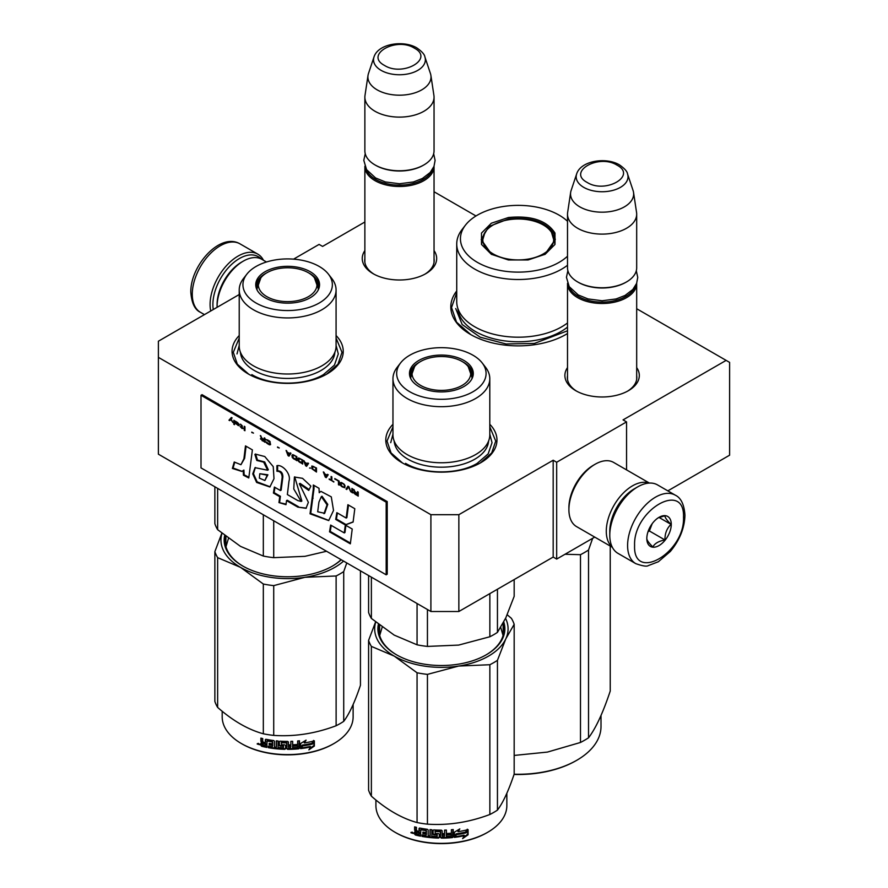 <?xml version="1.0" encoding="UTF-8"?>
<svg xmlns="http://www.w3.org/2000/svg" width="888" height="888" viewBox="0 0 888 888"><rect width="100%" height="100%" fill="white"/><g stroke="black" fill="none" stroke-linecap="round" stroke-linejoin="round"><path stroke-width="1.33" d="M458.852 514.696L458.852 611.51L430.902 611.51L430.902 514.696L458.852 514.696L553.18 460.228L556.676 462.248L626.551 421.9L623.054 419.891L726.129 360.384L636.685 308.735M475.99 215.973L434.043 191.753M364.868 222L322.588 246.409L319.092 244.4L293.551 259.152M430.902 514.696L158.386 357.353L158.386 341.214L239.227 294.539M567.51 367.588A37.207 21.479 0 0 0 575.79 390.698A37.207 21.479 0 0 0 628.404 390.698L628.404 390.698A37.207 21.479 0 0 0 636.685 367.588M434.043 250.594A37.207 21.479 180 0 1 425.763 273.704L425.763 273.704A37.207 21.479 180 0 1 373.149 273.704A37.207 21.479 180 0 1 364.868 250.594M565.667 334.61L567.51 333.5A67.444 38.939 180 0 1 565.934 334.465L565.934 334.465A67.444 38.939 180 0 1 470.551 334.465A67.444 38.939 180 0 1 456.732 290.964M336.075 335.542A55.589 32.09 180 0 1 326.962 373.992L326.962 373.992A55.589 32.09 180 0 1 248.351 373.992A55.589 32.09 180 0 1 239.227 335.542M489.799 424.298A55.589 32.09 180 0 1 480.686 462.748L480.686 462.748A55.589 32.09 180 0 1 402.075 462.748A55.589 32.09 180 0 1 392.962 424.298M726.129 360.384L729.614 362.393L729.614 455.189L667.832 490.864M430.902 611.51L158.386 454.179L158.386 357.353M458.852 611.51L553.18 557.054L553.18 460.228M556.676 462.248L556.676 559.074L553.18 557.054M594.738 537.096L556.676 559.074M626.551 421.9L626.551 469.885M636.685 375.68A34.732 20.058 180 0 1 636.829 377.522A34.732 20.058 180 0 1 627.505 391.197M567.51 375.68A34.732 20.058 0 0 0 567.354 377.522A34.732 20.058 0 0 0 576.689 391.197M424.864 274.203A34.732 20.058 0 0 0 434.188 260.528A34.732 20.058 0 0 0 434.043 258.686M374.048 274.203A34.732 20.058 180 0 1 364.724 260.528A34.732 20.058 180 0 1 364.868 258.686M402.519 463.003L391.053 452.913L387.024 441.07L392.962 426.817M489.799 426.817L495.726 441.07L491.708 452.913L480.242 463.003M470.818 334.61L456.543 322.166L451.537 307.537L456.732 292.64M248.784 374.248L237.318 364.158L233.3 352.314L239.227 338.062M336.075 338.062L342.002 352.314L337.984 364.158L326.518 374.248M636.674 283.25A34.588 19.969 180 0 1 636.685 283.527A34.588 19.969 180 0 1 615.329 301.976A34.588 19.969 180 0 1 577.633 297.647A34.588 19.969 -0 0 1 567.51 283.527A34.588 19.969 -0 0 1 567.51 283.25M635.009 286.613A33.6 19.403 180 0 1 611.754 301.298A33.6 19.403 180 0 1 578.332 296.437A33.6 19.403 -0 0 1 569.175 286.613M627.539 173.948C627.272 171.506 624.597 168.498 619.513 164.913C605.993 156.788 580.697 160.761 576.645 173.948A25.919 14.963 0 0 0 583.771 187.368A25.919 14.963 -0 0 0 614.241 189.999A25.919 14.963 -0 0 0 627.539 173.948L633.077 190.509A31.557 18.215 180 0 1 633.533 192.385L636.552 212.399A34.588 19.969 180 0 1 636.685 214.141L636.685 267.788A34.588 19.969 180 0 1 626.551 281.918L625.851 282.317A33.6 19.403 180 0 1 578.332 282.317L577.633 281.918L578.332 282.317M626.551 281.918A34.588 19.969 180 0 1 577.633 281.918L577.633 281.918A34.588 19.969 -0 0 1 567.51 267.788L567.51 214.141A34.588 19.969 -0 0 0 577.633 228.26A34.588 19.969 180 0 0 615.329 232.589A34.588 19.969 180 0 0 636.685 214.141M576.645 173.948L571.117 190.509A31.557 18.215 -0 0 0 570.662 192.385L567.643 212.399A34.588 19.969 -0 0 0 567.51 214.141M633.533 192.385A31.557 18.215 180 0 1 615.428 210.478A31.557 18.215 180 0 1 579.786 206.849A31.557 18.215 -0 0 1 570.662 192.385M434.032 166.256A34.588 19.969 180 0 1 434.043 166.533A34.588 19.969 180 0 1 412.687 184.982A34.588 19.969 180 0 1 375.002 180.653A34.588 19.969 -0 0 1 364.868 166.533A34.588 19.969 -0 0 1 364.868 166.256M432.367 169.619A33.6 19.403 180 0 1 409.113 184.304A33.6 19.403 180 0 1 375.691 179.443A33.6 19.403 -0 0 1 366.533 169.619M424.897 56.954C424.631 54.512 421.955 51.504 416.872 47.919C403.352 39.794 378.055 43.767 374.003 56.954A25.919 14.963 0 0 0 381.13 70.374A25.919 14.963 -0 0 0 411.61 73.005A25.919 14.963 -0 0 0 424.897 56.954L430.436 73.515A31.557 18.215 180 0 1 430.891 75.391L433.91 95.405A34.588 19.969 180 0 1 434.043 97.147L434.043 150.805A34.588 19.969 180 0 1 423.909 164.924L423.21 165.323A33.6 19.403 180 0 1 375.691 165.323L375.002 164.924L375.691 165.323M423.909 164.924A34.588 19.969 180 0 1 375.002 164.924L375.002 164.924A34.588 19.969 -0 0 1 364.868 150.805L364.868 97.147A34.588 19.969 -0 0 0 375.002 111.266A34.588 19.969 180 0 0 412.687 115.595A34.588 19.969 180 0 0 434.043 97.147M374.003 56.954L368.476 73.515A31.557 18.215 -0 0 0 368.021 75.391L365.001 95.405A34.588 19.969 -0 0 0 364.868 97.147M430.891 75.391A31.557 18.215 180 0 1 412.787 93.484A31.557 18.215 180 0 1 377.145 89.855A31.557 18.215 -0 0 1 368.021 75.391M636.33 487.656L637.728 486.857A39.527 22.822 120 0 0 609.779 535.264L609.779 533.655A37.551 21.678 120 0 1 636.33 487.656L637.728 486.857A39.527 22.822 120 0 1 657.497 484.892L675.313 495.182A39.527 22.822 120 0 0 644.855 505.772A39.527 22.822 120 0 0 627.594 545.554A39.527 22.822 120 0 0 635.786 563.647C642.612 566.045 646.775 566.699 648.284 565.612L658.341 561.749L670.318 551.481C679.653 540.204 684.526 528.138 684.948 515.295C684.215 504.562 680.996 497.857 675.313 495.182M609.779 535.264A39.527 22.822 120 0 0 617.97 553.357L635.786 563.647M634.587 545.554C633.077 582.861 685.014 552.869 683.505 517.316C685.014 480.008 633.077 510.001 634.587 545.554M646.819 538.494A17.294 9.979 120 0 0 659.04 545.554A17.294 9.979 120 0 0 671.273 524.375A17.294 9.979 120 0 0 659.04 517.316A17.294 9.979 120 0 0 646.819 538.494M646.819 538.35C646.675 539.971 648.684 542.834 652.869 546.953C654.734 543.378 658.774 541.047 664.968 539.971C664.823 533.522 666.844 528.327 671.017 524.375C666.844 520.257 664.823 517.382 664.968 515.762L658.163 517.859M671.017 524.375L659.04 517.46M664.968 539.971L649.372 530.969L652.192 523.687A14.819 8.558 120 0 1 648.917 529.348M647.996 531.757L649.372 530.969M213.275 309.524A37.551 21.678 -60 0 1 212.887 304.506A37.551 21.678 -60 0 1 239.438 258.519A37.551 21.678 -60 0 1 261.072 258.908M210.734 311A39.527 22.822 -60 0 1 210.09 304.506A39.527 22.822 -60 0 1 238.04 256.099A39.527 22.822 -60 0 1 257.809 254.135A39.527 22.822 -60 0 1 263.447 260.251M612.32 547.252L576.578 526.617A37.063 21.39 -60 0 1 568.908 509.645L568.908 507.636A34.588 19.969 -60 0 1 593.362 465.268L595.104 464.258A37.063 21.39 -60 0 1 613.63 462.426L649.383 483.061M609.801 532.4A34.588 19.969 -60 0 1 609.779 531.235A34.588 19.969 -60 0 1 634.243 488.877A34.588 19.969 -60 0 1 635.264 488.3M612.165 546.93A37.063 21.39 -60 0 1 606.282 531.235A37.063 21.39 -60 0 1 632.489 485.847A37.063 21.39 -60 0 1 649.028 483.083M568.908 509.645A37.063 21.39 -60 0 1 595.104 464.258L593.362 465.268M241.536 262.149L243.279 261.139A37.063 21.39 120 0 0 217.083 306.526L217.083 304.506A34.588 19.969 120 0 1 241.536 262.149L243.279 261.139A37.063 21.39 120 0 1 261.805 259.307L266.478 262.004M217.083 306.526A37.063 21.39 120 0 0 217.083 307.326M508.391 217.527C531.302 215.329 546.83 220.513 554.989 233.067L554.989 244.433L545.143 254.279L528.094 259.962L508.402 259.962L491.341 254.279L481.496 244.433L481.496 233.067L491.341 223.21L508.391 217.527M491.763 254.523L481.185 239.549L488.844 226.529L508.658 218.892C530.957 216.75 546.087 221.789 554.034 234.021L555.3 239.549L544.71 254.534M567.51 221.29A57.809 33.378 180 0 0 503.285 206.504A57.809 33.378 -0 0 0 465.479 225.119L462.093 229.493A61.516 35.52 -0 0 0 456.732 243.989L456.732 301.687A61.516 35.52 -0 0 0 534.165 335.986A61.516 35.52 180 0 0 567.51 322.954M456.732 243.989A61.516 35.52 -0 0 0 534.165 278.299A61.516 35.52 180 0 0 567.51 265.257M465.479 225.119A57.809 33.378 -0 0 0 474.259 260.406A57.809 33.378 -0 0 0 533.2 270.984A57.809 33.378 180 0 0 567.51 256.21M555.067 241.98L554.389 239.682M482.095 239.693L481.429 241.969M567.51 330.791L534.432 343.434L506.049 343.967L480.186 337.196L462.171 324.531L455.722 308.558M601.01 715.484L601.01 726.495A82.762 47.785 180 0 1 576.767 760.283L576.068 760.683A81.774 47.208 180 0 1 514.041 774.447M592.673 538.283L588.522 550.038A93.884 54.201 180 0 1 580.486 554.689L580.486 742.468L547.43 752.081L514.174 755.433M565.001 554.256L580.486 554.689M588.522 550.038L588.522 737.817A93.884 54.201 180 0 1 580.486 742.468M610.234 546.042L610.234 691.064C602.996 712.798 595.759 728.382 588.522 737.817M576.767 760.283A82.762 47.785 180 0 1 514.119 774.214M509.068 219.691A35.442 20.468 180 0 1 551.526 232.412A35.442 20.468 180 0 1 527.417 259.218A35.442 20.468 -0 0 1 492.085 253.258A35.442 20.468 -0 0 1 484.959 232.412A35.442 20.468 -0 0 1 509.068 219.691M551.526 232.412L554.678 242.979A36.441 21.035 180 0 1 554.678 243.467M484.959 232.412L481.807 242.979A36.441 21.035 -0 0 0 481.818 243.467M489.799 434.809A48.418 27.961 180 0 1 475.624 454.578A48.418 27.961 -0 0 1 422.855 460.639A48.418 27.961 -0 0 1 392.962 434.809L392.962 378.732A48.418 27.961 -0 0 0 422.855 404.562A48.418 27.961 -0 0 0 475.624 398.501A48.418 27.961 180 0 0 489.799 378.732L489.799 434.809M368.587 575.535L368.587 612.443A74.115 42.791 0 0 0 371.373 618.437L394.216 635.12L417.06 644.81A74.115 42.791 -0 0 0 427.439 646.42L427.439 609.512M417.06 644.81L417.06 603.518M427.439 646.42L458.641 645.088L489.854 636.763A74.115 42.791 -0 0 0 497.447 632.378L497.447 589.232M489.854 636.763L489.854 593.617M497.447 632.378L505.805 617.848L514.174 596.336L514.174 579.575M371.373 618.437L371.373 577.145M470.851 371.317A31.38 18.115 180 0 1 472.682 376.312M410.345 377.755A31.38 18.115 -0 0 1 410.001 375.102A31.38 18.115 -0 0 1 419.192 362.293A31.38 18.115 180 0 1 420.379 361.649M462.382 361.649A31.38 18.115 180 0 1 472.76 375.102A31.38 18.115 180 0 1 472.416 377.755M410.078 376.312A31.38 18.115 180 0 1 411.91 371.317M418.814 360.461A31.901 18.415 -0 0 0 410.056 376.978A31.901 18.415 -0 0 0 432.034 391.097A31.901 18.415 -0 0 0 463.936 386.513A31.901 18.415 -0 0 0 472.705 376.978A31.901 18.415 -0 0 0 456.343 357.22A31.901 18.415 -0 0 0 418.814 360.461M472.993 391.741A44.711 25.819 -0 0 0 482.195 362.948A44.711 25.819 -0 0 0 409.768 355.233A44.711 25.819 -0 0 0 400.566 362.948A44.711 25.819 -0 0 0 416.028 394.749A44.711 25.819 -0 0 0 472.993 391.741M394.161 441.003A47.253 27.284 -0 0 0 424.175 465.323A47.253 27.284 -0 0 0 474.791 459.207A47.253 27.284 180 0 0 488.6 441.003M400.566 362.948L397.18 367.321A48.418 27.961 -0 0 0 392.962 378.732M482.195 362.948L485.581 367.321A48.418 27.961 180 0 1 489.799 378.732M379.698 635.508L382.184 627.161M500.732 627.472L503.063 635.508M489.799 434.11L492.03 442.679L488.167 453.868L477.189 463.358C458.541 474.692 424.209 474.692 405.572 463.358M390.731 442.679L392.962 434.11M507.192 614.762L511.388 618.314A74.115 42.791 180 0 1 514.174 624.308L514.174 774.081C508.591 790.697 503.019 802.708 497.447 810.111A74.115 42.791 180 0 1 493.784 812.387A74.115 42.791 180 0 1 489.854 814.496L489.854 664.724L458.708 666.056A66.7 38.506 -0 0 0 505.794 638.872L497.447 660.339A74.115 42.791 180 0 1 489.854 664.724M514.174 624.308L505.794 638.872M505.561 618.381A66.7 38.506 180 0 1 505.827 638.794M458.708 666.056L458.585 666.067A66.7 38.506 180 0 1 394.261 656.121L371.373 646.397A74.115 42.791 180 0 1 368.587 640.403L375.557 621.989M394.172 656.066A66.7 38.506 180 0 1 375.713 622.111M379.387 625.052A62.504 36.086 -0 0 0 378.876 629.67A62.504 36.086 -0 0 0 396.836 654.989M379.398 634.31A62.504 36.086 180 0 1 379.62 633.41M485.925 654.989A62.504 36.086 -0 0 0 503.885 629.67A62.504 36.086 -0 0 0 503.141 624.131M503.363 634.31A62.504 36.086 -0 0 0 503.141 633.41M378.388 624.264A63.492 36.652 -0 0 0 396.481 654.778A63.492 36.652 -0 0 0 486.28 654.778L486.28 654.778A63.492 36.652 -0 0 0 503.762 622.033M458.585 666.067L427.439 674.38A74.115 42.791 180 0 1 417.06 672.782L394.261 656.121M489.854 814.496C469.042 822.332 448.24 825.551 427.439 824.153A74.115 42.791 180 0 1 417.06 822.543L417.06 672.782M417.06 822.543C401.831 818.37 386.602 809.579 371.373 796.17L371.373 646.397M371.373 796.17A74.115 42.791 180 0 1 368.587 790.176L368.587 640.403M497.447 810.111L497.447 660.339M427.439 824.153L427.439 674.38M465.945 832.611A65.468 37.795 180 0 1 456.288 834.387L454.345 837.373L454.345 832.245L459.818 828.893L458.053 831.668A65.468 37.795 180 0 0 467.687 829.725L465.945 832.611L465.578 832.089A64.48 37.229 180 0 1 456.066 833.832L454.156 836.807M467.288 829.203L465.578 832.089M456.288 834.387L456.066 833.832M458.474 831.013A64.48 37.229 180 0 1 457.797 831.113L458.785 829.547M458.053 831.668L457.797 831.113M464.402 835.708L462.604 838.616L468.087 834.787L468.087 829.625L466.145 832.844A65.468 37.795 180 0 1 456.488 834.642L454.745 837.317A65.468 37.795 180 0 0 464.402 835.708L464.058 835.175A64.48 37.229 180 0 1 455.167 836.685M467.687 830.302L467.687 834.265L463.425 837.306M456.266 834.087L454.623 836.962M420.524 835.553A64.48 37.229 180 0 1 415.784 834.487L415.029 831.346M440.615 831.901L440.615 837.495L440.315 831.656A65.468 37.795 180 0 1 435.176 831.49L435.176 833.466A65.468 37.795 180 0 0 438.539 833.61L439.305 834.243L439.305 837.473L438.539 838.083A65.468 37.795 180 0 1 422.011 836.429L422.011 834.931A65.468 37.795 180 0 0 425.963 835.564L426.262 834.11A65.468 37.795 180 0 1 422.899 833.599L422.899 832.1A65.468 37.795 180 0 0 426.262 832.622L425.963 830.602A65.468 37.795 180 0 1 420.823 829.747L420.524 836.152A65.468 37.795 180 0 1 415.395 835.009L415.784 834.487M415.762 831.312L414.629 830.102L415.029 829.581L416.15 830.791L414.629 831.956L415.762 831.312M414.629 830.102L414.629 826.872A65.468 37.795 180 0 0 416.45 827.327L416.45 830.169L417.216 830.968A65.468 37.795 180 0 0 419.047 831.368L419.047 828.526L419.813 828.06A65.468 37.795 180 0 0 427.417 829.303L428.183 830.025L428.183 835.852A65.468 37.795 180 0 0 430.014 836.052L430.192 835.486A64.48 37.229 180 0 1 430.014 835.475M453.035 829.57L452.447 837.573L453.213 836.873L453.213 829.547A65.468 37.795 180 0 1 451.382 829.725L451.382 833.199A65.468 37.795 180 0 1 447.141 833.499L447.141 834.986A65.468 37.795 180 0 0 451.382 834.687L451.093 836.207A65.468 37.795 180 0 1 446.398 836.518L446.398 830.058A65.468 37.795 180 0 1 444.566 830.125L444.566 833.599A65.468 37.795 180 0 1 442.146 833.643L442.146 830.791L441.38 830.169A65.468 37.795 180 0 1 433.766 829.914L433 830.48L433 834.198L433.766 834.875A65.468 37.795 180 0 0 437.129 835.053L437.129 836.552A65.468 37.795 180 0 1 431.846 836.219L431.846 829.769A65.468 37.795 180 0 1 430.014 829.592L430.014 836.052M442.146 833.643L442.135 833.066A64.48 37.229 180 0 0 442.146 833.066M446.398 836.518L446.32 835.941A64.48 37.229 180 0 0 446.398 835.941M452.281 837.018A64.48 37.229 180 0 1 441.38 837.551L440.626 836.918M452.447 837.573A65.468 37.795 180 0 1 441.38 838.117L441.38 837.551M438.539 838.083L438.583 837.517A64.48 37.229 180 0 1 422.3 835.885L422.011 836.429M425.963 830.602L426.196 830.047A64.48 37.229 180 0 1 421.134 829.214L420.845 829.725M444.266 836.585A65.468 37.795 180 0 1 442.446 836.618L442.146 835.131A65.468 37.795 180 0 0 444.566 835.086L444.266 836.585M444.566 835.086L444.522 834.52L444.522 835.086M419.047 834.354A65.468 37.795 180 0 1 416.75 833.854L416.45 832.289A65.468 37.795 180 0 0 419.047 832.866L419.38 833.821A64.48 37.229 180 0 1 419.047 833.754M419.047 832.866L419.38 832.334A64.48 37.229 180 0 1 416.827 831.756L416.45 832.289M419.38 832.334L419.38 833.821M444.522 834.52A64.48 37.229 180 0 1 442.135 834.565L442.424 836.052M426.262 832.034A64.48 37.229 180 0 0 426.484 832.067L426.196 830.047M423.176 832.156L423.176 833.044A64.48 37.229 180 0 0 426.484 833.555L426.196 835.009M422.3 834.986L422.3 835.885M439.338 836.907L438.583 837.517M440.626 831.335L440.337 831.09A64.48 37.229 180 0 1 435.275 830.924L434.976 831.545M451.237 834.698L451.237 834.121A64.48 37.229 180 0 1 447.141 834.409M446.32 830.058L446.32 835.941M442.135 830.691L442.135 833.066M433.133 830.147L433.133 833.632L433.888 834.309A64.48 37.229 180 0 0 437.196 834.487L437.196 835.974M430.192 829.614L430.192 835.486M419.38 828.082L419.38 830.835A64.48 37.229 180 0 1 419.047 830.768M415.029 826.972L415.029 829.581M415.395 835.009L414.629 834.198L415.029 831.434M413.808 832.966L410.922 832.766L413.386 833.477L411.089 832.311M441.38 838.117L440.615 837.495M506.848 793.295L506.848 805.571A65.468 37.795 180 0 1 487.679 832.289A65.468 37.795 180 0 1 395.082 832.289A65.468 37.795 180 0 1 375.913 805.571L375.913 799.999M486.979 832.7L487.679 832.289A65.468 37.795 180 0 1 487.667 832.289L486.979 832.7A64.48 37.229 180 0 1 395.782 832.7L395.082 832.289M412.143 832.123L411.932 832.877L412.376 832.2M462.115 361.494A29.315 16.928 180 0 1 468.176 366.578A29.315 16.928 180 0 1 457.986 387.412A29.315 16.928 180 0 1 420.646 385.425A29.315 16.928 -0 0 1 414.585 366.578A29.315 16.928 -0 0 1 462.115 361.494M468.176 366.578L472.016 377.478A30.636 17.682 180 0 1 471.928 378.81M414.585 366.578L410.744 377.478A30.636 17.682 -0 0 0 410.833 378.81M336.075 346.054A48.418 27.961 180 0 1 321.889 365.823A48.418 27.961 -0 0 1 269.12 371.883A48.418 27.961 -0 0 1 239.227 346.054L239.227 289.976A48.418 27.961 -0 0 0 269.12 315.806A48.418 27.961 -0 0 0 321.889 309.746A48.418 27.961 180 0 0 336.075 289.976L336.075 346.054M214.863 486.791L214.863 523.687A74.115 42.791 0 0 0 217.638 529.681L240.482 546.364L263.325 556.055A74.115 42.791 -0 0 0 273.715 557.664L273.715 520.768M263.325 556.055L263.325 514.774M273.715 557.664L304.917 556.332L326.54 551.259M217.638 529.681L217.638 488.389M317.127 282.562A31.38 18.115 180 0 1 318.959 287.557M256.621 289A31.38 18.115 -0 0 1 256.277 286.347A31.38 18.115 -0 0 1 265.468 273.537A31.38 18.115 180 0 1 266.655 272.894M308.658 272.894A31.38 18.115 180 0 1 319.025 286.347A31.38 18.115 180 0 1 318.692 289M256.343 287.557A31.38 18.115 180 0 1 258.175 282.562M265.09 271.717A31.901 18.415 -0 0 0 256.321 288.223A31.901 18.415 -0 0 0 278.299 302.353A31.901 18.415 -0 0 0 310.212 297.758A31.901 18.415 -0 0 0 318.981 288.223A31.901 18.415 -0 0 0 302.608 268.465A31.901 18.415 -0 0 0 265.09 271.717M319.269 302.986A44.711 25.819 -0 0 0 328.471 274.203A44.711 25.819 -0 0 0 256.033 266.478A44.711 25.819 -0 0 0 246.831 274.203A44.711 25.819 -0 0 0 262.293 306.005A44.711 25.819 -0 0 0 319.269 302.986M240.437 352.247A47.253 27.284 -0 0 0 270.452 376.568A47.253 27.284 -0 0 0 321.068 370.451A47.253 27.284 180 0 0 334.876 352.247M246.831 274.203L243.445 278.566A48.418 27.961 -0 0 0 239.227 289.976M328.471 274.203L331.857 278.566A48.418 27.961 180 0 1 336.075 289.976M225.974 546.753L228.46 538.406M336.075 345.365L338.295 353.924L334.443 365.112L323.465 374.603C304.817 385.936 270.485 385.936 251.837 374.603M237.007 353.924L239.227 345.365M360.439 570.84L360.439 685.325C354.867 701.953 349.295 713.963 343.723 721.356A74.115 42.791 180 0 1 340.06 723.631A74.115 42.791 180 0 1 336.119 725.74L336.119 575.979L304.984 577.3A66.7 38.506 -0 0 0 343.578 561.105M346.775 562.948L343.723 571.583A74.115 42.791 180 0 1 336.119 575.979M304.984 577.3L304.85 577.322A66.7 38.506 180 0 1 240.537 567.365L217.638 557.642A74.115 42.791 180 0 1 214.863 551.648L221.834 533.233M240.437 567.31A66.7 38.506 180 0 1 221.978 533.355M225.663 536.297A62.504 36.086 -0 0 0 225.152 540.914A62.504 36.086 -0 0 0 243.112 566.233M225.663 545.554A62.504 36.086 180 0 1 225.885 544.655M332.201 566.233A62.504 36.086 -0 0 0 341.07 559.651M224.664 535.508A63.492 36.652 -0 0 0 242.757 566.033A63.492 36.652 -0 0 0 332.545 566.033L332.545 566.033A63.492 36.652 -0 0 0 341.247 559.762M304.85 577.322L273.715 585.625A74.115 42.791 180 0 1 263.325 584.027L240.537 567.365M336.119 725.74C315.318 733.577 294.516 736.796 273.715 735.397A74.115 42.791 180 0 1 263.325 733.788L263.325 584.027M263.325 733.788C248.107 729.614 232.878 720.823 217.638 707.414L217.638 557.642M217.638 707.414A74.115 42.791 180 0 1 214.863 701.42L214.863 551.648M343.723 721.356L343.723 571.583M273.715 735.397L273.715 585.625M312.221 743.855A65.468 37.795 180 0 1 302.564 745.631L300.621 748.617L300.621 743.489L306.094 740.137L304.329 742.912A65.468 37.795 180 0 0 313.964 740.981L312.221 743.855L311.843 743.334A64.48 37.229 180 0 1 302.342 745.076L300.421 748.062M313.564 740.448L311.843 743.334M302.564 745.631L302.342 745.076M304.739 742.257A64.48 37.229 180 0 1 304.073 742.368L305.061 740.792M310.678 746.952L308.88 749.861L314.363 746.042L314.363 740.87L312.421 744.1A65.468 37.795 180 0 1 302.764 745.887L301.021 748.573A65.468 37.795 180 0 0 310.678 746.952L310.334 746.42A64.48 37.229 180 0 1 301.432 747.929M313.952 741.547L313.952 745.52L309.69 748.551M302.531 745.332L300.888 748.207M266.8 746.797A64.48 37.229 180 0 1 262.06 745.731L261.305 742.59M286.891 743.145L286.891 748.739L286.591 742.901A65.468 37.795 180 0 1 281.452 742.745L281.452 744.721A65.468 37.795 180 0 0 284.815 744.854L285.581 745.498L285.581 748.717L284.815 749.328A65.468 37.795 180 0 1 268.287 747.674L268.287 746.175A65.468 37.795 180 0 0 272.239 746.808L272.538 745.354A65.468 37.795 180 0 1 269.175 744.843L269.175 743.345A65.468 37.795 180 0 0 272.538 743.867L272.239 741.846A65.468 37.795 180 0 1 267.099 741.003L266.8 747.396A65.468 37.795 180 0 1 261.66 746.264L262.06 745.731M262.038 742.557L260.894 741.347L261.305 740.825L262.415 742.035L260.894 743.201L262.038 742.557M260.894 741.347L260.894 738.117A65.468 37.795 180 0 0 262.726 738.572L262.726 741.413L263.492 742.224A65.468 37.795 180 0 0 265.323 742.623L265.323 739.771L266.089 739.304A65.468 37.795 180 0 0 273.693 740.548L274.459 741.269L274.459 747.097A65.468 37.795 180 0 0 276.29 747.296L276.457 746.741A64.48 37.229 180 0 1 276.29 746.719M299.312 740.814L298.723 748.817L299.489 748.118L299.489 740.792A65.468 37.795 180 0 1 297.658 740.969L297.658 744.444A65.468 37.795 180 0 1 293.406 744.743L293.406 746.231A65.468 37.795 180 0 0 297.658 745.931L297.358 747.452A65.468 37.795 180 0 1 292.663 747.763L292.663 741.302A65.468 37.795 180 0 1 290.842 741.369L290.842 744.843A65.468 37.795 180 0 1 288.422 744.888L288.422 742.035L287.656 741.413A65.468 37.795 180 0 1 280.042 741.158L279.276 741.735L279.276 745.443L280.042 746.12A65.468 37.795 180 0 0 283.405 746.297L283.405 747.796A65.468 37.795 180 0 1 278.122 747.474L278.122 741.014A65.468 37.795 180 0 1 276.29 740.847L276.29 747.296M288.422 744.888L288.411 744.311A64.48 37.229 180 0 1 288.411 744.311L288.411 741.946M292.663 747.763L292.596 747.197A64.48 37.229 180 0 0 292.663 747.185M298.557 748.262A64.48 37.229 180 0 1 287.656 748.795L286.902 748.162M298.723 748.817A65.468 37.795 180 0 1 287.656 749.361L287.656 748.795M284.815 749.328L284.859 748.762A64.48 37.229 180 0 1 268.576 747.13L268.287 747.674M272.239 741.846L272.472 741.291A64.48 37.229 180 0 1 267.41 740.459L267.122 740.969L267.41 740.459M290.543 747.84A65.468 37.795 180 0 1 288.711 747.863L288.422 746.375A65.468 37.795 180 0 0 290.842 746.331L290.543 747.84M290.842 746.331L290.787 745.765L290.787 746.331M265.323 745.609A65.468 37.795 180 0 1 263.026 745.099L262.726 743.534A65.468 37.795 180 0 0 265.323 744.111L265.656 745.065A64.48 37.229 180 0 1 265.323 744.999M265.323 744.111L265.656 743.578A64.48 37.229 180 0 1 263.103 743.001L262.726 743.534M265.656 743.578L265.656 745.065M290.787 745.765A64.48 37.229 180 0 1 288.411 745.809L288.7 747.296M272.538 743.278A64.48 37.229 180 0 0 272.76 743.312L272.472 741.291M269.453 743.4L269.453 744.299A64.48 37.229 180 0 0 272.76 744.799L272.472 746.253M268.576 746.231L268.576 747.13M285.603 748.151L284.859 748.762M286.902 742.579L286.602 742.335A64.48 37.229 180 0 1 281.54 742.168L281.252 742.79M297.502 745.953L297.502 745.376A64.48 37.229 180 0 1 293.406 745.665M292.596 741.314L292.596 747.197M279.398 741.402L279.398 744.877L280.153 745.554A64.48 37.229 180 0 0 283.472 745.731L283.472 747.219M276.457 740.858L276.457 746.741M265.656 739.327L265.656 742.079A64.48 37.229 180 0 1 265.323 742.013M261.305 738.217L261.305 740.825M261.66 746.264L260.894 745.443L261.305 742.679M260.084 744.211L257.187 744.011L259.662 744.732L257.365 743.567M287.656 749.361L286.891 748.739M353.124 704.539L353.124 716.816A65.468 37.795 180 0 1 333.944 743.534A65.468 37.795 180 0 1 241.358 743.534A65.468 37.795 180 0 1 222.189 716.816L222.189 711.244M333.244 743.944L333.944 743.534A65.468 37.795 180 0 1 333.944 743.545L333.244 743.944A64.48 37.229 180 0 1 242.058 743.944L241.358 743.534M258.408 743.367L258.197 744.122L258.641 743.456M308.38 272.738A29.315 16.928 180 0 1 314.441 277.833A29.315 16.928 180 0 1 304.251 298.657A29.315 16.928 180 0 1 266.922 296.681A29.315 16.928 -0 0 1 260.861 277.833A29.315 16.928 -0 0 1 308.38 272.738M314.441 277.833L318.281 288.722A30.636 17.682 180 0 1 318.204 290.054M260.861 277.833L257.021 288.722A30.636 17.682 -0 0 0 257.109 290.054M231.513 417.56L229.304 420.013L229.937 420.368M230.791 419.469L232.867 422.466L231.158 419.081L232.134 417.926L231.402 417.504L228.96 420.213L229.692 420.635L231.135 419.269L232.578 421.9M358.23 492.096L357.498 491.675L357.498 493.484L355.422 492.285L353.591 489.421L354.689 492.03L353.713 492.241L354.201 493.462L358.23 496.137L358.23 492.096M352.614 492.896L352.614 488.855L351.881 488.433L351.881 492.474L352.614 492.896M350.904 491.908L348.951 486.746L347.974 486.18L346.02 489.088L346.753 489.51L348.462 486.979L350.904 491.908M342.113 486.835L344.677 487.712L345.044 485.858L344.189 484.249L341.503 482.528L340.282 482.684L340.526 485.314L342.113 486.835L344.899 487.523M338.45 484.715L339.183 485.137L339.183 481.107L334.787 478.565L338.45 481.196L338.45 484.715L339.183 484.737M324.053 472.361L323.321 471.939L325.263 477.1L326.24 477.666L328.194 474.758L327.461 474.336L326.973 475.091L324.531 473.681L324.053 472.361M311.966 465.989L311.966 468.82L316.483 472.028L316.483 467.998L311.966 465.989M310.622 468.043L309.524 468.009L310.622 468.043M306.593 466.322L308.547 463.414L307.814 462.992L307.326 463.736L304.884 462.326L303.663 460.595L305.616 465.756L306.593 466.322M298.657 457.964L297.802 458.585L298.168 460.861L302.686 464.069L302.686 460.028L298.657 457.964M292.796 454.578L291.941 455.2L292.307 457.475L296.825 460.683L296.825 456.654L292.796 454.578M279.254 447.963L277.544 446.975L279.254 447.963M244.944 430.736L244.944 426.695L244.211 426.273L244.211 430.314L244.944 430.736M236.774 422.066L235.431 421.201L235.797 423.731L239.205 425.785L236.408 423.998L239.327 424.486L236.774 422.066M329.171 478.932L333.81 482.04L331.857 480.486L331.857 476.878L331.124 476.456L331.124 480.064L329.171 478.932M286.08 450.449L288.034 455.611L289.011 456.177L290.964 453.269L290.232 452.847L289.743 453.59L287.301 452.181L286.08 450.449M242.258 425.829L240.548 424.164L241.647 427.195L240.304 426.762L242.258 428.582L242.258 427.894L243.234 428.46L242.258 427.55L242.258 425.829M266.067 439.493L269.974 442.524L269.608 444.2L265.945 441.824L266.555 442.946L269.364 444.744L270.585 444.588L269.852 441.336L266.067 439.493M264.236 437.828L264.236 439.638L262.16 438.439L260.328 435.575L261.427 438.184L260.45 438.739L264.968 442.291L264.968 438.25L264.236 437.828M253.491 433.089L251.781 432.101L253.491 433.089M234.454 420.635L233.844 420.279L233.844 424.32L234.454 424.675L234.454 420.635M243.923 458.741L240.948 464.724L234.232 462.004L232.379 468.442L241.891 471.45L243.212 470.474L243.434 475.213L248.784 477.966L252.392 449.883L245.477 445.898L243.923 458.741L244.622 458.33L240.948 464.724M254.889 454.39L256.787 460.472L263.669 462.149L267.643 470.229L255.034 467.665L252.758 473.892L256.61 482.439L269.874 486.99L273.992 478.699L273.238 466.622L264.768 456.532L255.378 454.101M297.791 500.566L287.368 494.549L288.989 481.141C291.408 473.97 282.395 464.235 276.912 465.667L276.912 471.262C280.197 471.217 281.951 473.204 282.173 477.233L280.442 490.553L274.392 487.068L273.415 493.051L279.709 496.681L278.954 502.586L286.003 504.684L286.524 500.61L297.791 507.115L306.038 508.302L308.369 502.331L299.345 483.771L308.758 490.42L310.867 486.102L302.531 478.321L294.405 477.011L293.784 488.977L301.143 501.454L297.791 500.566M313.298 489.288L310.034 513.808L328.693 520.568L333.522 510.467L331.291 496.869L320.923 491.364L319.225 492.707L319.014 488.311L313.298 485.003L313.298 489.288L313.986 488.888L310.733 513.397L328.849 520.479M335.72 519.425L345.321 524.963L353.102 522.055L354.8 508.702L347.885 504.706L346.176 518.048L336.829 512.654L335.72 519.425L336.419 519.014L346.009 524.564L353.124 521.9M350.338 543.833L352.225 529.026L345.31 525.03L344.267 532.922L330.647 525.063L329.537 531.834L350.338 543.833M201.01 395.282L201.01 467.898L386.18 574.802L386.18 502.186L201.01 395.282L202.053 394.672L387.224 501.576L386.18 502.186M355.3 494.438L358.23 495.726M353.835 492.907L354.523 493.229M354.689 492.03L354.168 489.754M357.498 493.484L357.842 491.874M351.881 492.474L352.614 492.485M352.225 488.633L352.225 492.263M348.462 486.979L350.516 491.275M346.02 489.088L346.953 489.221M348.129 486.269L346.364 488.888M341.503 486.391L342.468 486.624M341.014 485.936L341.858 486.191M340.526 485.314L341.369 485.736M340.282 484.826L340.881 485.114M340.16 483.039L340.515 484.127M338.45 481.196L338.805 484.515M334.787 479.087L338.805 480.996M326.973 475.091L327.628 474.425M325.807 477.011L326.44 477.378M323.865 472.261L325.619 476.9M311.721 466.189L312.798 469.241L316.483 471.628M309.524 468.009L310.456 468.154M306.16 465.667L306.793 466.034M304.207 460.916L305.96 465.556M307.326 463.736L307.97 463.081M299.756 462.371L302.686 463.658M299.145 461.938L300.111 462.171M298.657 461.483L299.5 461.738M298.168 460.861L299.012 461.283M297.924 460.373L298.523 460.661M297.802 458.585L298.157 459.673M293.895 458.996L296.825 460.284M293.284 458.552L294.25 458.796M292.796 458.097L293.639 458.352M292.307 457.475L293.151 457.897M292.063 456.987L292.663 457.276M291.941 455.2L292.296 456.288M277.544 447.408L279.254 447.985M244.211 430.314L244.944 430.325M244.566 426.473L244.566 430.103M238.35 424.608L239.194 424.52M237.618 424.275L238.706 424.409M237.862 425.352L239.072 425.563M235.675 422.033L236.019 423.199M329.171 479.365L333.81 481.64M331.124 480.064L331.479 476.656M286.624 450.76L288.389 455.411M289.743 453.59L290.398 452.936M288.578 455.522L289.211 455.888M241.647 428.227L242.258 428.183M241.647 427.195L241.647 425.652M265.945 439.849L266.922 440.015M269.852 444.855L270.562 444.599M269.364 444.744L270.196 444.655M268.753 444.477L269.708 444.544M267.654 443.845L269.097 444.278M267.044 443.401L267.998 443.634M266.555 442.946L267.388 443.201M266.067 442.324L266.899 442.746M269.974 442.524L270.318 443.6M269.608 441.702L270.196 441.902M269.242 441.325L269.952 441.503M268.753 440.959L269.586 441.125M267.654 440.326L269.097 440.759M267.166 440.126L267.998 440.115M266.8 440.082L267.51 439.926M264.236 439.638L264.58 438.039M262.038 440.603L264.968 441.891M260.573 439.072L261.272 439.382M261.427 438.184L260.906 435.908M251.781 432.534L253.491 433.111M233.844 424.32L234.454 424.264M234.188 420.49L234.188 424.12M246.076 446.242L244.622 458.33M243.434 475.213L244.133 474.814L248.873 477.245M243.212 470.474L243.911 470.074L244.133 474.814M232.379 468.442L233.078 468.031L242.08 471.339M234.665 462.526L233.078 468.031M255.6 454.023L257.487 460.062L264.702 461.96L268.32 469.796L267.643 470.229M256.787 460.472L257.487 460.062M255.356 467.499L253.469 473.748L257.143 481.873L270.141 486.802M294.705 476.845L301.853 501.054L301.143 501.454M299.345 483.771L300.044 483.372L309.168 489.577M297.791 507.115L306.327 508.114M286.524 500.61L287.224 500.21L298.49 506.715M278.954 502.586L286.08 504.095M279.709 496.681L280.408 496.27L279.653 502.186M273.415 493.051L274.115 492.64L280.408 496.27M274.969 487.401L274.115 492.64M280.442 490.553L281.141 490.154L282.872 476.823C282.795 472.86 281.041 470.873 277.611 470.862L276.912 471.262M277.611 465.689L277.611 470.862M313.986 485.403L313.986 488.888M319.225 492.707L320.923 491.364M310.034 513.808L310.733 513.397M345.321 524.963L346.009 524.564M337.407 512.986L336.419 519.014M346.176 518.048L346.875 517.649L348.496 505.061M329.537 531.834L330.236 531.424L350.427 543.09M331.224 525.396L330.236 531.424M344.267 532.922L344.966 532.523L345.909 525.374M387.224 501.576L387.224 574.192L386.18 574.802M357.842 493.795L357.498 495.282L354.445 492.751L355.156 492.329L357.842 493.795L357.498 495.282M341.369 482.994L344.3 484.426L344.544 486.802L343.578 487.079L341.258 485.57L341.369 482.994M327.028 475.058L325.752 477.045L324.953 473.915M312.798 466.5L316.095 467.887L316.095 470.895L312.698 469.075L312.798 466.5M307.381 463.714L306.105 465.701L305.306 462.57M299.012 458.53L302.297 459.929L302.297 462.926L298.901 461.105L299.012 458.53M293.151 455.156L296.448 456.543L296.448 459.54L293.04 457.731L293.151 455.156M236.408 422.533L238.106 423.099L238.595 424.153L236.286 423.154L237.518 422.411M289.799 453.557L288.522 455.544L287.723 452.425M264.58 439.949L264.236 441.436L261.183 438.905L261.893 438.483L264.58 439.949L264.236 441.436M259.796 473.715L267.887 474.791L264.89 480.519L259.374 478.121L259.796 473.715L267.188 475.191L264.89 480.519M321.334 496.636L322.033 496.226L327.772 504.362L324.686 513.297L317.693 511.777L318.947 502.053L321.334 496.636L327.062 504.839L323.987 513.697M354.567 492.563L355.156 492.329M354.812 492.529L355.522 492.452M355.178 492.651L357.498 493.994M341.014 483.194L341.614 482.872M341.258 483.072L341.98 482.917M341.625 483.116L342.468 483.105M342.113 483.316L343.445 483.671M343.09 483.871L343.934 484.038M343.578 484.238L344.3 484.426M343.945 484.626L344.544 484.826M344.311 485.436L344.666 486.524M324.653 474.092L327.206 475.158M326.851 475.358L325.752 477.045M312.454 466.7L313.042 466.378M312.698 466.589L313.409 466.422M313.064 466.622L313.897 466.622M313.553 466.822L316.095 467.887M315.751 468.087L315.751 471.095M305.006 462.748L307.548 463.814M307.204 464.013L306.105 465.701M298.657 458.741L299.256 458.419M298.901 458.619L299.622 458.463M299.267 458.663L300.111 458.652M299.756 458.852L302.297 459.929M301.953 460.128L301.953 463.125M292.796 455.355L293.395 455.033M293.04 455.233L293.762 455.078M293.406 455.278L294.25 455.267M293.895 455.477L296.448 456.543M296.093 456.743L296.093 459.751M287.423 452.591L289.976 453.668M289.621 453.868L288.522 455.544M261.305 438.716L261.893 438.483M261.549 438.683L262.26 438.605M261.916 438.816L264.236 440.148M587.146 182.429C605.494 194.095 637.262 175.757 617.049 165.157C598.701 153.491 566.921 171.828 587.146 182.429M384.504 65.435C402.852 77.101 434.621 58.763 414.407 48.163C396.059 36.497 364.291 54.834 384.504 65.435M204.451 314.618L200.455 312.31A39.527 22.822 -60 0 1 192.274 294.217A39.527 22.822 -60 0 1 209.524 254.445A39.527 22.822 -60 0 1 239.982 243.845L257.809 254.135M567.51 327.095A60.451 34.898 180 0 1 533.888 340.581A60.451 34.898 -0 0 1 457.853 308.458M282.173 477.233L282.872 476.823M312.421 498.623L313.12 498.224M267.188 475.191L267.887 474.791M636.685 379.376L636.685 283.527M567.51 379.376L567.51 283.527M434.043 262.382L434.043 166.533M364.868 262.382L364.868 166.533M200.455 312.31C194.849 309.79 191.642 303.086 190.82 292.208C190.221 266 219.858 232.068 239.982 243.845M365.234 153.713L363.803 160.328L366.566 169.652L375.591 177.955L385.359 181.94L399.478 183.761L413.464 181.962L422.399 178.477L430.192 172.494L433.977 166.411L435.098 160.417L433.666 153.713M567.876 270.707L566.444 277.322L569.208 286.646L578.232 294.949L588 298.923L602.12 300.755L616.094 298.956L625.041 295.46L632.833 289.488L636.618 283.405L637.739 277.411L636.308 270.707M503.141 623.221L503.141 635.209M379.62 625.23L379.62 635.209M225.885 536.474L225.885 546.453"/></g></svg>
